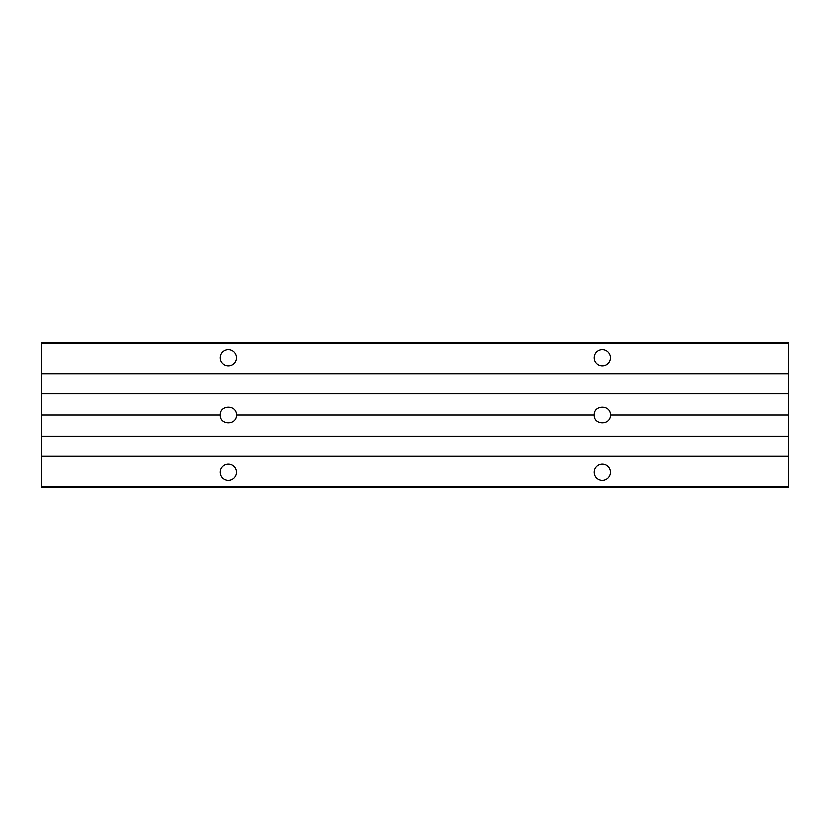 <?xml version="1.0" encoding="UTF-8"?>
<svg xmlns="http://www.w3.org/2000/svg" width="830" height="830" viewBox="0 0 830 830"><rect width="100%" height="100%" fill="white"/><g stroke="black" fill="none" stroke-linecap="round" stroke-linejoin="round"><path stroke-width="1.25" d="M236.509 415C236.892 425.406 219.919 425.406 220.303 415C219.919 404.594 236.892 404.594 236.509 415L594.114 415C593.73 404.594 610.704 404.594 610.32 415C610.704 425.406 593.73 425.406 594.114 415M220.303 472.322A8.103 8.103 0 0 1 228.406 464.219A8.103 8.103 0 0 1 236.509 472.322A8.103 8.103 0 0 1 228.406 480.414A8.103 8.103 0 0 1 220.303 472.322M594.114 357.678A8.103 8.103 0 0 1 602.217 349.586A8.103 8.103 0 0 1 610.32 357.678A8.103 8.103 0 0 1 602.217 365.781A8.103 8.103 0 0 1 594.114 357.678M220.303 357.678A8.103 8.103 0 0 1 228.406 349.586A8.103 8.103 0 0 1 236.509 357.678A8.103 8.103 0 0 1 228.406 365.781A8.103 8.103 0 0 1 220.303 357.678M594.114 472.322A8.103 8.103 0 0 1 602.217 464.219A8.103 8.103 0 0 1 610.32 472.322A8.103 8.103 0 0 1 602.217 480.414A8.103 8.103 0 0 1 594.114 472.322M41.5 415L41.5 436.186L788.5 436.186L788.5 342.728L41.5 342.728L41.5 415L220.303 415M610.32 415L788.5 415M41.5 393.814L788.5 393.814M41.5 436.186L41.5 487.272L788.5 487.272L788.5 436.186M41.5 486.65L788.5 486.65M41.5 456.583L788.5 456.583M41.5 456.012L788.5 456.012M41.5 373.988L788.5 373.988M41.5 373.417L788.5 373.417M41.5 343.35L788.5 343.35"/></g></svg>
